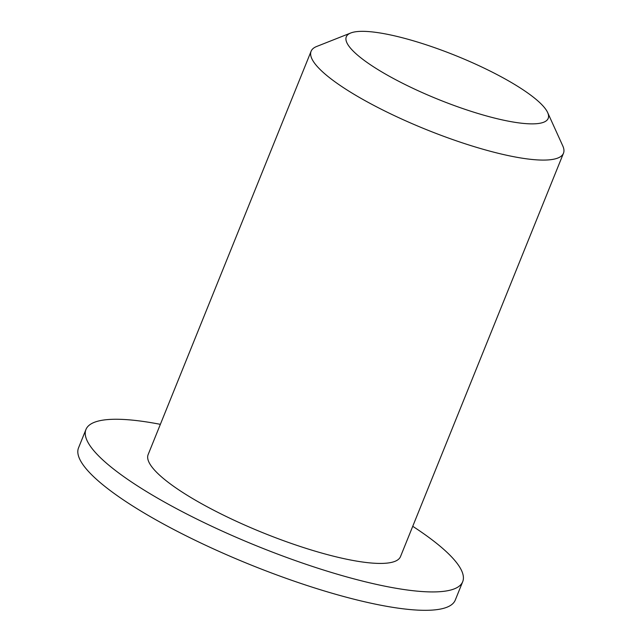 <?xml version="1.0" encoding="UTF-8"?>
<svg xmlns="http://www.w3.org/2000/svg" width="642" height="642" viewBox="0 0 642 642"><rect width="100%" height="100%" fill="white"/><g stroke="black" fill="none" stroke-linecap="round" stroke-linejoin="round"><path stroke-width="0.96" d="M499.428 75.852A108.883 23.569 -158 0 1 547.642 112.535A108.883 23.569 -158 0 1 438.414 99.454A108.883 23.569 -158 0 1 350.757 32.991A108.883 23.569 -158 0 1 499.428 75.852M350.757 32.991L316.683 46.473A136.104 29.46 22 0 0 311.097 51.264A136.104 29.46 22 0 0 426.248 129.564A136.104 29.46 22 0 0 563.475 153.229A136.104 29.46 22 0 0 562.785 145.911L547.642 112.535M563.475 153.229L400.512 556.574A136.104 29.46 -158 0 1 263.292 532.908A136.104 29.46 -158 0 1 148.133 454.608L311.097 51.264M412.742 526.304A203.169 43.977 -158 0 1 462.697 581.7A203.169 43.977 -158 0 1 257.851 546.366A203.169 43.977 -158 0 1 85.956 429.482A203.169 43.977 -158 0 1 160.364 424.338M462.697 581.7L455.266 600.093A203.169 43.977 -158 0 1 250.42 564.751A203.169 43.977 -158 0 1 78.525 447.875L85.956 429.482"/></g></svg>
